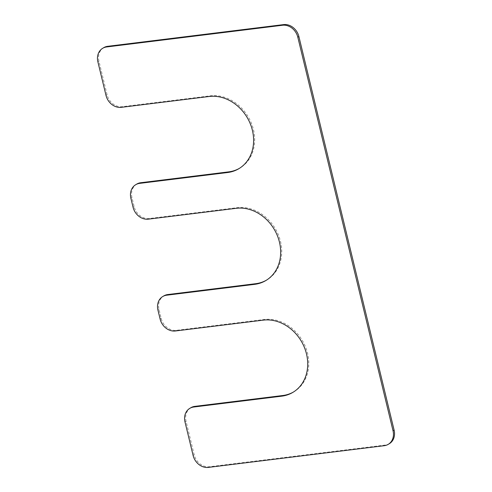 <?xml version="1.0" encoding="UTF-8"?>
<svg xmlns="http://www.w3.org/2000/svg" width="492" height="492" viewBox="0 0 492 492"><rect width="100%" height="100%" fill="white"/><g stroke="black" fill="none" stroke-linecap="round" stroke-linejoin="round"><path stroke-width="0.37" stroke-dasharray="2.46 1.84" d="M293.466 392.019A39.834 33.407 -120.8 0 0 294.007 391.7A39.834 33.407 -120.8 0 0 305.427 346.669A39.834 33.407 -120.8 0 0 264.395 319.48L176.431 330.335A14.059 11.79 59.2 0 1 161.185 318.398L159.021 309.45A14.059 11.79 59.2 0 1 163.811 295.901M136.758 184.076A14.059 11.79 59.2 0 0 131.973 197.63L134.131 206.578A14.059 11.79 59.2 0 0 149.377 218.516L237.341 207.661A39.834 33.407 59.2 0 1 278.374 234.85A39.834 33.407 59.2 0 1 266.959 279.88A39.834 33.407 59.2 0 1 266.412 280.194M103.757 47.656A14.059 11.79 59.2 0 0 98.966 61.211L107.084 94.753A14.059 11.79 59.2 0 0 122.323 106.696L210.287 95.835A39.834 33.407 59.2 0 1 251.32 123.031A39.834 33.407 59.2 0 1 239.905 168.061A39.834 33.407 59.2 0 1 239.364 168.375M389.326 443.698A14.059 11.79 59.2 0 1 385.365 445.045L209.432 466.754A14.059 11.79 59.2 0 1 194.192 454.817L186.074 421.269A14.059 11.79 59.2 0 1 190.865 407.72M159.021 309.45L157.944 310.095M161.185 318.398L160.109 319.044M237.341 207.661L236.265 208.3M149.377 218.516L148.295 219.155M134.131 206.578L133.055 207.218M131.973 197.63L130.89 198.276M210.287 95.835L209.211 96.481M122.323 106.696L121.247 107.336M107.084 94.753L106.001 95.399M98.966 61.211L97.89 61.851M385.365 445.045L384.283 445.691M209.432 466.754L208.356 467.4M194.192 454.817L193.11 455.463M186.074 421.269L184.998 421.915M264.395 319.48L263.312 320.126M176.431 330.335L175.349 330.981M266.959 279.88L265.877 280.526M239.905 168.061L238.829 168.707M294.007 391.7L292.931 392.345"/><path stroke-width="0.74" d="M160.109 319.044L157.944 310.095A14.059 11.79 59.2 0 1 162.735 296.541A14.059 11.79 59.2 0 1 166.696 295.194L254.659 284.339A39.834 33.407 59.2 0 0 265.877 280.526A39.834 33.407 59.2 0 0 277.297 235.496A39.834 33.407 59.2 0 0 236.265 208.3L148.295 219.155A14.059 11.79 59.2 0 1 133.055 207.218L130.89 198.276A14.059 11.79 59.2 0 1 135.681 184.721A14.059 11.79 59.2 0 1 139.642 183.375L227.605 172.52A39.834 33.407 59.2 0 0 238.829 168.707A39.834 33.407 59.2 0 0 250.243 123.67A39.834 33.407 59.2 0 0 209.211 96.481L121.247 107.336A14.059 11.79 59.2 0 1 106.001 95.399L97.89 61.851A14.059 11.79 59.2 0 1 102.674 48.302A14.059 11.79 59.2 0 1 106.635 46.955L282.568 25.246A14.059 11.79 59.2 0 1 297.808 37.183L393.034 430.789A14.059 11.79 59.2 0 1 388.243 444.344A14.059 11.79 59.2 0 1 384.283 445.691L208.356 467.4A14.059 11.79 59.2 0 1 193.11 455.463L184.998 421.915A14.059 11.79 59.2 0 1 189.783 408.366A14.059 11.79 59.2 0 1 193.743 407.019L281.713 396.165A39.834 33.407 -120.8 0 0 292.931 392.345A39.834 33.407 -120.8 0 0 304.345 347.315A39.834 33.407 -120.8 0 0 263.312 320.126L175.349 330.981A14.059 11.79 59.2 0 1 160.109 319.044M162.735 296.541L163.811 295.901A14.059 11.79 59.2 0 1 167.772 294.554L166.696 295.194M266.412 280.194A39.834 33.407 59.2 0 1 255.735 283.7L167.772 294.554M135.681 184.721L136.758 184.076A14.059 11.79 59.2 0 1 140.718 182.729L139.642 183.375M239.364 168.375A39.834 33.407 59.2 0 1 228.688 171.874L140.718 182.729M102.674 48.302L103.757 47.656A14.059 11.79 59.2 0 1 107.717 46.309L106.635 46.955M388.243 444.344L389.326 443.698A14.059 11.79 59.2 0 0 394.11 430.149L298.89 36.537A14.059 11.79 59.2 0 0 283.644 24.6L107.717 46.309M189.783 408.366L190.865 407.72A14.059 11.79 59.2 0 1 194.826 406.374L193.743 407.019M293.466 392.019A39.834 33.407 -120.8 0 1 282.789 395.519L194.826 406.374M255.735 283.7L254.659 284.339M228.688 171.874L227.605 172.52M283.644 24.6L282.568 25.246M298.89 36.537L297.808 37.183M394.11 430.149L393.034 430.789M282.789 395.519L281.713 396.165"/></g></svg>
